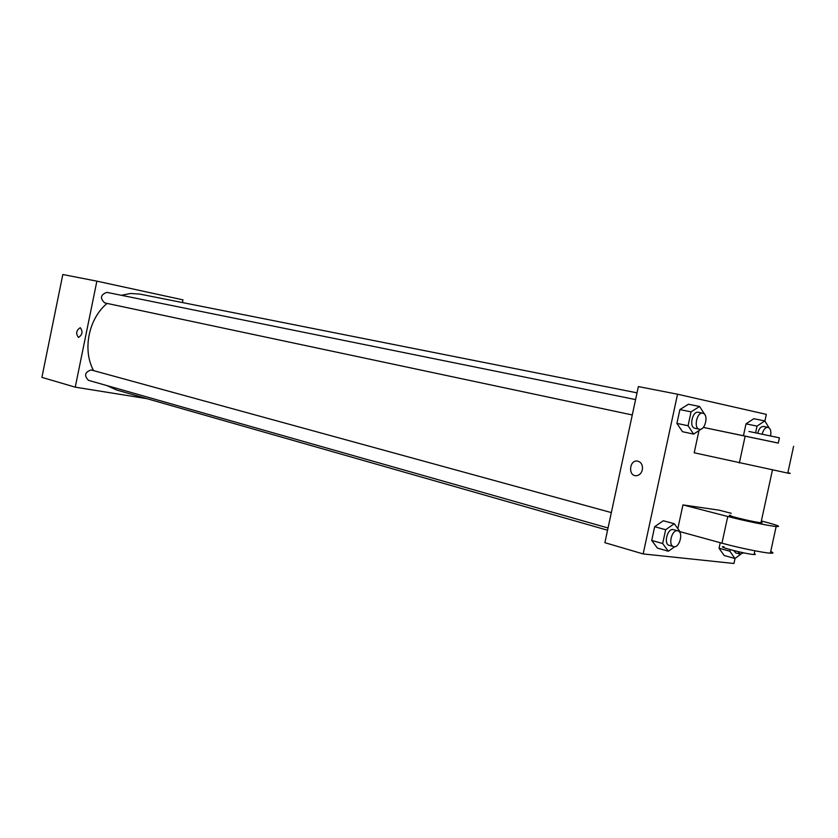 <?xml version="1.0" encoding="UTF-8"?>
<svg xmlns="http://www.w3.org/2000/svg" width="838" height="838" viewBox="0 0 838 838"><rect width="100%" height="100%" fill="white"/><g stroke="black" fill="none" stroke-linecap="round" stroke-linejoin="round"><path stroke-width="1.26" d="M146.859 398.647L75.242 387.166L41.9 377.372L62.819 274.508L96.873 281.149L182.977 299.857L182.422 302.549M75.242 387.166L96.873 281.149M80.322 327.742C83.025 331.628 82.417 334.854 78.468 337.421C75.63 333.629 76.206 330.392 80.218 327.721L80.218 327.721C76.216 330.392 75.63 333.629 78.479 337.421M637.027 392.844L139.663 294.065L130.571 293.478L121.384 295.301M107.117 303.419C88.618 318.419 82.25 350.158 93.594 370.606M106.96 385.606L116.492 389.974L607.56 530.213M611.342 512.594L91.091 369.935C84.795 372.177 83.936 375.654 88.514 380.358L608.042 527.982M106.929 292.368L106.897 292.357C100.476 294.693 99.764 298.213 104.75 302.916L632.281 414.967M735.052 558.454L733.962 563.492L643.165 553.928L604.889 542.689L638.367 386.58L677.544 394.216L766.32 414.37L764.874 421.011M755.583 432.827L757.039 426.113L764.811 420.917L769.075 427.862M763.607 426.469L763.575 426.469C760.904 426.406 758.945 428.679 757.709 433.267M757.039 426.113L746.009 423.86L743.442 435.708L746.009 423.86L753.791 418.707L764.811 420.917M770.583 435.959C771.369 431.266 770.52 428.407 768.058 427.37L768.027 427.37C765.345 427.307 763.387 429.59 762.151 434.199M740.761 554.232L734.957 558.527L729.898 551.247L730.244 549.655M733.627 550.545L735.785 552.923L740.153 554.138L743.578 552.829M734.957 558.527L724.147 555.489L719.056 548.241L720.261 542.71L719.056 548.241L729.898 551.247M737.943 551.593L740.153 554.138M702.118 428.511L693.634 434.105L688.071 425.756L691.067 411.856L699.594 406.461L705.041 414.978M702.799 413.218L698.295 412.296C692.387 410.683 688.805 427.39 694.87 428.26L699.363 429.213C705.271 430.868 708.906 414.15 702.841 413.218L702.799 413.218C696.902 411.605 693.309 428.354 699.363 429.213M693.634 434.105L682.499 431.706L676.915 423.389L679.89 409.583L688.417 404.241L699.594 406.461M688.071 425.756L676.915 423.389L679.89 409.583L688.417 404.241M691.067 411.856L679.89 409.583M674.831 546.669L668.357 551.247L662.68 543.548L665.655 529.721L674.297 523.729L679.89 531.502L679.723 532.287M677.858 530.842L673.04 529.543C667.31 528.401 663.445 544.166 669.164 545.349L673.584 546.606C679.377 548.639 683.86 532.088 677.858 530.842L677.471 530.758C671.741 529.616 667.865 545.423 673.584 546.606M668.357 551.247L657.421 548.104L651.713 540.437L654.667 526.693L663.308 520.754L674.297 523.729M662.68 543.548L651.713 540.437L654.667 526.693L663.308 520.754M665.655 529.721L654.667 526.693M642.358 469.804C641.321 473.512 639.226 475.481 636.063 475.733C628.091 476.005 629.212 460.272 637.1 461.015C641.154 461.853 642.903 464.786 642.358 469.804C642.903 464.786 641.154 461.853 637.11 461.015C629.212 460.272 628.091 476.005 636.063 475.733M604.889 542.689L638.367 386.58M643.165 553.928L677.544 394.216M657.421 548.104L651.713 540.437M724.147 555.489L719.056 548.241M746.009 423.86L753.791 418.707M682.499 431.706L676.915 423.389M677.827 528.631L682.949 504.905L718.962 510.133L731.207 513.275M787.877 472.642C791.156 473.501 791.114 473.659 787.772 473.103L694.199 452.782L698.976 430.648M703.323 427.401L747.821 436.64M761.114 522.126L762.151 522.786L759.689 522.598C749.895 521.309 722.524 514.438 730.757 515.36M770.709 551.498C773.883 552.808 773.767 553.363 770.352 553.174L776.156 526.505C781.739 526.861 777.496 525.196 763.439 521.519L761.365 520.995M776.156 526.505C768.959 525.876 743.83 520.681 727.751 516.48L682.949 504.905M778.282 443.103L747.8 436.724M778.293 443.061L703.312 427.411M779.434 437.834L748.942 431.465M770.352 553.174C763.104 552.808 737.974 547.623 721.968 543.181L679.869 531.627M723.959 546.743C715.044 546.093 746.459 554.253 754.064 554.536L755.384 554.389L754.252 553.677M739.336 463.016L745.139 436.231M721.968 543.181L727.751 516.48M635.581 399.579L106.897 292.357M768.027 427.37L763.575 426.469M772.416 470.128L760.977 522.755M779.434 437.813L778.282 443.134M754.064 554.536L754.881 550.807M787.772 473.103L793.596 446.35"/></g></svg>
